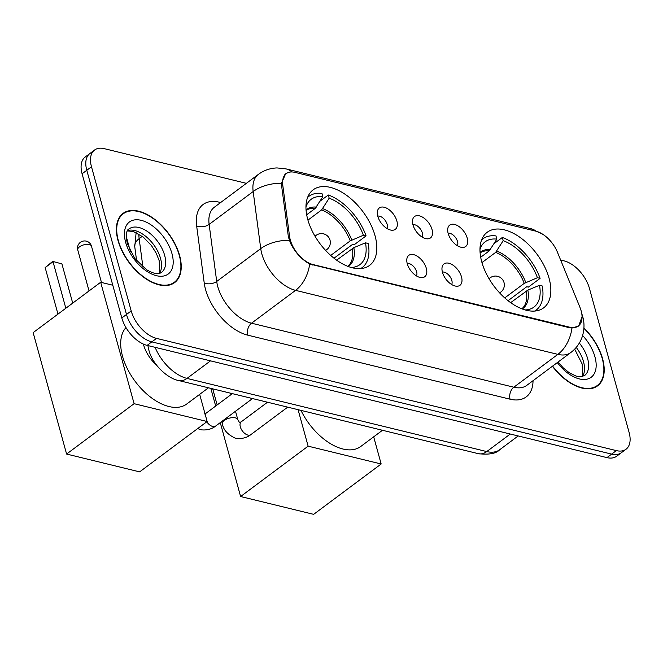 <?xml version="1.0" encoding="UTF-8"?>
<svg xmlns="http://www.w3.org/2000/svg" width="663" height="663" viewBox="0 0 663 663"><rect width="100%" height="100%" fill="white"/><g stroke="black" fill="none" stroke-linecap="round" stroke-linejoin="round"><path stroke-width="0.99" d="M375.059 235.813A47.156 26.777 53.3 0 0 347.263 195.825A47.156 26.777 53.3 0 0 313.201 189.792A47.156 26.777 53.3 0 0 307.731 219.378A47.156 26.777 53.3 0 0 335.528 259.366A47.156 26.777 53.3 0 0 369.589 265.399A47.156 26.777 53.3 0 0 375.059 235.813M549.072 278.286A47.156 26.777 53.3 0 0 521.284 238.299A47.156 26.777 53.3 0 0 487.214 232.265A47.156 26.777 53.3 0 0 481.752 261.852A47.156 26.777 53.3 0 0 509.549 301.839A47.156 26.777 53.3 0 0 543.61 307.872A47.156 26.777 53.3 0 0 549.072 278.286M448.171 233.484A13.343 7.583 -126.7 0 1 447.915 227.939A13.343 7.583 -126.7 0 1 457.221 225.461A13.343 7.583 -126.7 0 1 467.224 238.133A13.343 7.583 -126.7 0 1 462.442 247.423A13.343 7.583 -126.7 0 1 448.171 233.484M457.379 245.708A8.006 4.55 53.3 0 0 457.536 241.581A8.006 4.55 53.3 0 0 448.113 233.285M412.983 224.89A13.343 7.583 -126.7 0 1 412.734 219.354A13.343 7.583 -126.7 0 1 422.041 216.876A13.343 7.583 -126.7 0 1 432.036 229.547A13.343 7.583 -126.7 0 1 427.262 238.837A13.343 7.583 -126.7 0 1 412.983 224.89M422.198 237.122A8.006 4.55 53.3 0 0 422.356 232.995A8.006 4.55 53.3 0 0 412.933 224.699M377.802 216.304A13.343 7.583 -126.7 0 1 377.545 210.768A13.343 7.583 -126.7 0 1 386.852 208.281A13.343 7.583 -126.7 0 1 396.855 220.953A13.343 7.583 -126.7 0 1 392.073 230.243A13.343 7.583 -126.7 0 1 377.802 216.304M387.01 228.528A8.006 4.55 53.3 0 0 387.167 224.409A8.006 4.55 53.3 0 0 377.744 216.113M442.453 272.294A13.343 7.583 -126.7 0 1 442.196 266.758A13.343 7.583 -126.7 0 1 451.503 264.272A13.343 7.583 -126.7 0 1 461.506 276.943A13.343 7.583 -126.7 0 1 456.724 286.234A13.343 7.583 -126.7 0 1 442.453 272.294M451.66 284.518A8.006 4.55 53.3 0 0 451.818 280.391A8.006 4.55 53.3 0 0 442.395 272.095M407.264 263.708A13.343 7.583 -126.7 0 1 407.016 258.164A13.343 7.583 -126.7 0 1 416.323 255.686A13.343 7.583 -126.7 0 1 426.317 268.358A13.343 7.583 -126.7 0 1 421.544 277.648A13.343 7.583 -126.7 0 1 407.264 263.708M416.48 275.932A8.006 4.55 53.3 0 0 416.637 271.805A8.006 4.55 53.3 0 0 407.215 263.509M579.918 307.267A24.025 13.641 -126.7 0 1 581.161 310.889A24.025 13.641 -126.7 0 1 578.376 325.964A24.025 13.641 -126.7 0 1 569.658 327.199L313.077 264.57A24.025 13.641 -126.7 0 1 289.565 236.401L282.769 185.192A24.025 13.641 -126.7 0 1 286.275 173.615A24.025 13.641 -126.7 0 1 294.994 172.38L535.895 231.18A24.025 13.641 -126.7 0 1 557.45 252.238L579.918 307.267M156.692 365.296A26.694 15.158 -126.7 0 1 143.39 344.08M552.412 366.249A43.153 24.506 53.3 0 0 597.595 385.841A43.153 24.506 53.3 0 0 602.592 358.766A43.153 24.506 53.3 0 0 583.929 327.994M179.615 255.528A43.153 24.506 53.3 0 0 154.181 218.939A43.153 24.506 53.3 0 0 123.011 213.42A43.153 24.506 53.3 0 0 118.014 240.487A43.153 24.506 53.3 0 0 143.44 277.084A43.153 24.506 53.3 0 0 174.618 282.604A43.153 24.506 53.3 0 0 179.615 255.528M121.395 215.177A43.153 24.506 53.3 0 0 120.848 215.417M582.064 316.781L578.625 326.088L571.978 328.019L569.393 327.704L309.679 263.998C301.773 259.639 295.383 252.719 290.518 243.255L288.397 236.956L281.601 185.748L281.502 183.237L285.637 173.772M246.379 183.336L104.265 148.653A26.694 15.158 53.3 0 0 94.577 150.02L85.179 157.023A26.694 15.158 53.3 0 0 82.088 173.772L121.81 317.967L126.5 314.461A26.694 15.158 53.3 0 0 151.827 341.876L611.642 454.114A26.694 15.158 53.3 0 0 621.33 452.746A26.694 15.158 53.3 0 1 611.642 454.114L151.827 341.876A26.694 15.158 53.3 0 1 126.5 314.461L86.787 170.267L126.5 314.461L131.199 310.955A26.694 15.158 53.3 0 0 156.526 338.379L616.341 450.608A26.694 15.158 53.3 0 0 626.029 449.241A26.694 15.158 53.3 0 0 629.121 432.491L589.407 288.297A26.694 15.158 53.3 0 0 564.08 260.882L560.633 260.045M89.878 153.526A26.694 15.158 53.3 0 0 86.787 170.267A26.694 15.158 53.3 0 1 89.878 153.526M94.577 150.02A26.694 15.158 53.3 0 0 91.486 166.769L131.199 310.955M172.082 284.104A43.153 24.506 53.3 0 0 172.463 283.648M595.059 387.349A43.153 24.506 53.3 0 0 595.44 386.894M121.81 317.967A26.694 15.158 53.3 0 0 147.128 345.382L606.943 457.619A26.694 15.158 53.3 0 0 616.631 456.243L626.029 449.241M552.611 366.1A42.714 24.249 53.3 0 0 597.33 385.485A42.714 24.249 53.3 0 0 602.277 358.691A42.714 24.249 53.3 0 0 583.912 328.334M118.329 240.57A42.714 24.249 53.3 0 0 143.498 276.778A42.714 24.249 53.3 0 0 174.352 282.247A42.714 24.249 53.3 0 0 179.3 255.446A42.714 24.249 53.3 0 0 154.131 219.238A42.714 24.249 53.3 0 0 123.277 213.776A42.714 24.249 53.3 0 0 118.329 240.57M480.7 257.252L489.277 250.854L496.852 239.128A40.75 23.139 53.3 0 0 480.509 247.97A40.75 23.139 53.3 0 0 479.979 249.421M494.092 243.611L502.322 237.47A44.487 25.26 53.3 0 1 540.096 278.369L537.411 277.714A40.75 23.139 53.3 0 0 503.2 240.677L495.634 252.404L481.96 262.598M504.734 297.911L524.234 283.366L537.411 277.714M300.977 410.389A48.938 27.788 53.3 0 0 360.738 446.497L382.476 430.279M540.096 278.369L528.353 287.12L526.754 286.731L508.049 300.687M496.852 239.128L495.965 235.92A44.487 25.26 53.3 0 0 482.946 238.788A44.487 25.26 53.3 0 0 481.62 239.898M503.2 240.677L502.322 237.47M534.701 311.055A44.487 25.26 53.3 0 0 536.143 310.11A44.487 25.26 53.3 0 0 542.185 285.952L539.5 285.297L527.864 290.104L510.651 302.643M525.104 309.919A40.75 23.139 53.3 0 0 526.646 309.828A40.75 23.139 53.3 0 0 539.5 285.297M240.611 496.521L308.129 446.166L381.167 463.992L313.649 514.347L240.611 496.521L220.257 422.613M215.69 406.038L210.826 388.385M308.129 446.166L298.077 409.676M373.683 436.834L381.167 463.992M306.679 214.779L315.265 208.373L322.831 196.646A40.75 23.139 53.3 0 0 306.488 205.497A40.75 23.139 53.3 0 0 305.958 206.947M320.072 201.129L328.301 194.997A44.487 25.26 53.3 0 1 366.075 235.887L363.39 235.241A40.75 23.139 53.3 0 0 329.179 198.196L321.613 209.922L307.947 220.124M330.713 255.429L350.213 240.893L363.39 235.241M125.978 327.58A48.938 27.788 53.3 0 0 122.531 356.263A48.938 27.788 53.3 0 0 151.371 397.759A48.938 27.788 53.3 0 0 186.717 404.016L208.455 387.805M366.075 235.887L354.332 244.647L352.741 244.257L334.028 258.214M322.831 196.646L321.953 193.447A44.487 25.26 53.3 0 0 308.925 196.314A44.487 25.26 53.3 0 0 307.607 197.425M329.179 198.196L328.301 194.997M360.68 268.581A44.487 25.26 53.3 0 0 362.122 267.637A44.487 25.26 53.3 0 0 368.164 243.478L365.487 242.824L353.843 247.631L336.63 260.169M351.083 267.446A40.75 23.139 53.3 0 0 352.625 267.355A40.75 23.139 53.3 0 0 365.487 242.824M57.971 314.113L45.159 267.595L52.7 261.396L61.916 263.899L72.715 303.115M66.598 454.047L134.108 403.692L207.146 421.519L139.636 471.874L66.598 454.047L33.15 332.627L100.668 282.264L112.785 285.223M65.836 308.245L53.023 261.728L45.159 267.595M134.108 403.692L100.668 282.264M199.671 394.361L207.146 421.519M61.916 263.899L52.7 261.396M130.371 251.401L126.235 236.384M282.769 185.192L281.642 186.03M289.565 236.401L288.438 237.238M313.077 264.57L312.497 265.001M569.658 327.199L569.078 327.63M533.035 380.703A44.487 25.26 -126.7 0 1 510.054 399.184L247.755 335.163A8.901 6.033 103.7 0 1 251.542 323.196L513.833 387.217A35.595 20.213 53.3 0 0 526.754 385.385L570.785 352.542A35.595 20.213 -126.7 0 1 557.865 354.374A31.144 21.125 -76.3 0 0 571.978 328.019M247.755 335.163A44.487 25.26 -126.7 0 1 205.547 289.466A44.487 25.26 -126.7 0 1 204.221 282.993L196.646 225.934A44.487 25.26 -126.7 0 1 219.287 202.207L220.638 202.538M217.771 286.631A35.595 20.213 53.3 0 0 251.542 323.196L295.574 290.353A35.595 20.213 -126.7 0 1 261.802 253.796A35.595 20.213 -126.7 0 1 260.741 248.617L253.167 191.549A35.595 20.213 -126.7 0 1 258.355 174.402L214.323 207.246A35.595 20.213 53.3 0 0 209.135 224.392L216.71 281.46A35.595 20.213 53.3 0 0 217.771 286.631M309.679 263.998A31.144 21.125 103.7 0 1 295.574 290.353L557.865 354.374L513.833 387.217A8.901 6.033 103.7 0 0 510.054 399.184M292.018 171.966A31.144 21.125 -76.3 0 0 285.977 168.883L277.01 167.93C270.156 168.162 263.94 170.316 258.355 174.402M285.977 168.883L530.806 228.644A31.144 21.125 103.7 0 1 536.301 231.288M281.502 183.237A31.144 17.967 172.4 0 0 253.167 191.549L209.135 224.392A8.901 5.13 -7.6 0 1 196.646 225.934M289.25 240.296A31.144 17.967 172.4 0 0 260.741 248.617L216.71 281.46A8.901 5.13 -7.6 0 1 204.221 282.993M156.526 338.379L147.128 345.382M616.341 450.608L606.943 457.619M91.486 166.769L82.088 173.772M219.652 203.268A8.901 6.033 103.7 0 1 219.287 202.207M155.109 347.329A35.595 20.213 53.3 0 0 186.991 378.407L486.758 451.569A35.595 20.213 53.3 0 0 499.678 449.746C496.206 453.583 489.095 454.893 478.363 453.683L178.587 380.512A17.793 12.075 103.7 0 0 186.991 378.407L210.519 360.854M510.286 434.025L486.758 451.569A17.793 12.075 103.7 0 1 478.363 453.683M138.89 234.014A35.595 20.213 53.3 0 0 139.155 238.639L142.288 236.31M136.619 260.774L134.746 246.669A17.793 10.268 172.4 0 1 139.155 238.639L142.926 267.04M582.404 376.567A27.117 15.398 53.3 0 0 583.515 361.666A27.117 15.398 53.3 0 0 576.246 347.395M558.039 362.056L563.467 368.131L569.418 372.855L576.048 376.07L580.332 376.799L584.484 375.614A27.117 15.398 53.3 0 0 587.625 358.6A27.117 15.398 53.3 0 0 579.338 343.036M557.276 362.62A32.462 18.431 53.3 0 0 586.075 379.344A32.462 18.431 53.3 0 0 594.96 356.909A32.462 18.431 53.3 0 0 582.62 335.503M159.427 273.33A27.117 15.398 53.3 0 0 160.537 258.429A27.117 15.398 53.3 0 0 127.569 230.616M164.648 255.363A27.117 15.398 53.3 0 0 148.661 232.365A27.117 15.398 53.3 0 0 129.078 228.892C126.335 229.92 125.738 234.81 127.271 243.561L134.746 258.396L146.44 269.609C153.41 273.794 158.432 274.714 161.507 272.377A27.117 15.398 53.3 0 0 164.648 255.363M125.647 242.351A32.462 18.431 53.3 0 0 156.435 275.692A32.462 18.431 53.3 0 0 171.982 253.664A32.462 18.431 53.3 0 0 141.186 220.323A32.462 18.431 53.3 0 0 125.647 242.351M489.277 250.854A34.882 19.807 53.3 0 0 480.111 252.901M524.234 283.366A34.882 19.807 53.3 0 0 495.634 252.404M490.421 249.57A35.296 20.039 53.3 0 0 480.078 252.429M525.767 282.513A35.296 20.039 53.3 0 0 496.769 251.12M522.245 308.966A35.296 20.039 53.3 0 0 527.864 290.104M521.814 308.801A34.882 19.807 53.3 0 0 526.323 290.958M489.203 278.974A8.901 5.055 -126.7 0 1 490.131 277.83L489.012 278.659M499.653 292.922L500.772 292.093A8.901 5.055 -126.7 0 1 499.405 292.656M315.265 208.373A34.882 19.807 53.3 0 0 306.099 210.42M350.213 240.893A34.882 19.807 53.3 0 0 321.613 209.922M316.4 207.096A35.296 20.039 53.3 0 0 306.057 209.956M351.755 240.039A35.296 20.039 53.3 0 0 322.757 208.646M348.232 266.493A35.296 20.039 53.3 0 0 353.843 247.631M347.793 266.327A34.882 19.807 53.3 0 0 352.302 248.476M101.472 282.463L91.477 246.164A7.119 3.315 164.6 0 0 89.306 244.556A7.119 3.315 164.6 0 0 79.535 246.818A7.119 3.315 164.6 0 0 77.753 249.943L89.041 290.933M315.182 236.5A8.901 5.055 -126.7 0 1 316.118 235.348L315 236.185M325.632 250.448L326.751 249.619A8.901 5.055 -126.7 0 1 325.384 250.183M287.692 407.148L250.813 434.655A8.006 4.55 -126.7 0 1 247.548 434.969A8.006 4.55 -126.7 0 1 240.313 426.839A8.006 4.55 -126.7 0 1 241.241 421.817L239.509 422.563L237.826 419.687L235.498 411.251M250.813 434.655C244.929 439.528 235.945 438.889 234.395 437.737C227.376 434.257 223.373 429.657 222.378 423.947A8.006 3.738 -15.4 0 1 226.531 419.157A8.006 3.738 -15.4 0 1 235.39 417.872A8.006 3.738 -15.4 0 1 235.738 417.972A8.006 3.738 -15.4 0 1 237.826 419.687M252.512 398.554L215.632 426.069A8.006 4.55 -126.7 0 1 212.359 426.375A8.006 4.55 -126.7 0 1 206.781 421.784M205.174 414.35A8.006 4.55 -126.7 0 1 206.052 413.231L204.32 413.977M286.275 173.615L284.187 175.173M578.376 325.964L576.818 327.132M570.785 352.542C576.329 348.332 580.183 342.937 582.354 336.373C584.418 329.577 584.534 322.964 582.702 316.524L581.758 313.558M530.806 228.644L543.569 234.677L546.039 236.674M178.587 380.512C167.756 378.639 152.042 364.343 148.769 349.674L147.882 345.564M499.678 449.746L518.176 435.947M134.746 246.669L136.139 232.572M582.056 376.642L582.686 375.043L582.18 364.02L574.672 349.136M594.512 387.582L597.33 385.485M159.07 273.405L159.708 271.797L159.203 260.774L156.302 253.349L151.487 245.617L143.283 237.081L133.321 231.486L127.395 230.931M171.535 284.344L174.352 282.247M120.467 215.873L123.277 213.776M481.694 239.716L482.946 238.788M534.892 311.038L536.143 310.11M500.772 292.093A8.901 8.901 0 0 0 497.565 276.314A8.901 8.901 0 0 0 490.131 277.83M307.673 197.243L308.925 196.314M360.879 268.565L362.122 267.637M91.477 246.164A7.119 7.119 0 0 0 86.298 241.141A7.119 7.119 0 0 0 77.753 249.943M326.751 249.619A8.901 8.901 0 0 0 323.544 233.84A8.901 8.901 0 0 0 316.118 235.348M222.378 423.947L221.715 421.527M217.149 404.952L212.715 388.841M267.512 402.217L241.241 421.817M230.931 394.676L230.525 393.192M215.632 426.069C209.748 430.942 200.756 430.295 199.207 429.152L197.707 428.563M232.332 393.631L206.052 413.231"/></g></svg>
